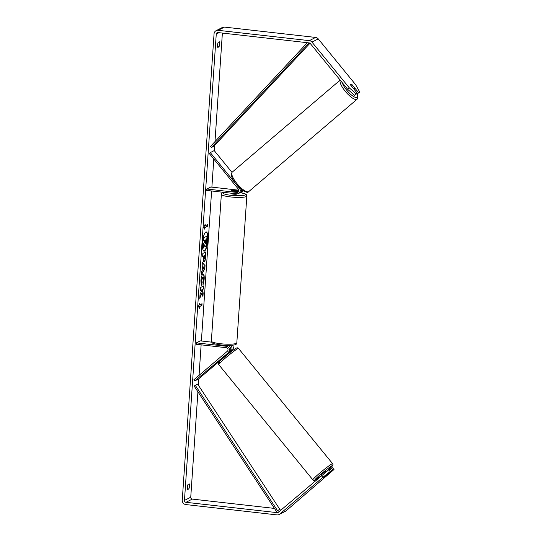 <?xml version="1.0" encoding="UTF-8"?>
<svg xmlns="http://www.w3.org/2000/svg" width="542" height="542" viewBox="0 0 542 542"><rect width="100%" height="100%" fill="white"/><g stroke="black" fill="none" stroke-linecap="round" stroke-linejoin="round"><path stroke-width="0.81" d="M240.458 192.43A3.442 3.272 -117.1 0 0 242.66 190.425M243.317 190.852A3.442 3.272 62.9 0 1 242.457 191.502L241.122 192.18M206.834 189.023L206.732 190.432L236.732 193.833A3.442 3.272 62.9 0 0 239.462 188.318L210.296 152.593L209.253 153.481L238.426 189.205A2.005 1.911 62.9 0 1 236.834 192.424L206.834 189.023L210.757 187.01L238.873 190.201M238.473 191.746A2.005 1.911 62.9 0 1 238.168 191.739L232.112 191.055A2.866 0.474 -176.1 0 1 231.529 190.723A2.866 0.474 -176.1 0 1 233.365 190.411L238.832 191.028M241.603 189.646A3.442 3.272 62.9 0 1 239.869 192.823L238.534 193.508M210.296 152.593L214.219 150.581L231.996 172.356M229.293 352.795L232.206 350.308A3.442 3.272 -117.1 0 0 232.261 345.22M230.194 345.356A3.442 3.272 62.9 0 1 230.872 350.992L229.07 352.53M230.004 346.921A2.005 1.911 62.9 0 1 230.607 348.099M228.284 352.32A3.442 3.272 -117.1 0 0 226.346 346.27L196.34 342.869L196.245 344.285L226.244 347.686A2.005 1.911 -117.1 0 1 227.376 351.209L193.826 379.82L194.727 380.931L229.618 351.636A3.442 3.272 -117.1 0 0 227.674 345.586L225.242 345.315M211.631 342.151L200.269 340.864L196.34 342.869M224.706 356.04L229.618 351.636M194.727 380.931L198.65 378.919L224.923 356.521M321.846 475.219L321.406 474.67L325.708 471.086L326.345 471.655M328.059 473.965L323.757 477.556L328.059 473.965M227.708 353.262L224.747 355.816M207.789 240.181A9.675 2.514 96.5 0 0 206.231 231.922A9.675 2.514 96.5 0 0 202.498 242.891A9.675 2.514 96.5 0 0 204.056 251.149A9.675 2.514 96.5 0 0 207.789 240.181M203.921 251.122A9.675 2.514 96.5 0 0 207.518 240.153A9.675 2.514 96.5 0 0 206.095 231.922M188.833 488.925A2.866 0.745 96.5 0 0 189.449 486.16A2.866 0.745 96.5 0 0 189.185 483.843L188.027 484.44A2.866 0.745 96.5 0 0 187.41 487.204A2.866 0.745 96.5 0 0 187.681 489.521L188.833 488.925L187.444 488.769M218.975 46.856L217.816 47.445A2.866 0.745 -83.5 0 1 217.552 45.135A2.866 0.745 -83.5 0 1 218.162 42.364L219.32 41.775A2.866 0.745 -83.5 0 1 219.591 44.092A2.866 0.745 -83.5 0 1 218.975 46.856L217.586 46.7M356.711 93.827L358.587 92.662L352.07 84.681A2.866 0.86 49.5 0 0 350.715 84.112A2.866 0.86 49.5 0 0 350.667 84.145A2.866 0.86 49.5 0 0 350.809 85.324L357.327 93.299L354.509 95.311L347.72 89.355L310.302 43.536A1.721 1.64 -117.1 0 0 309.17 42.906L218.026 32.574A1.721 1.64 -117.1 0 0 216.258 34.078L184.463 500.429A1.721 1.64 -117.1 0 0 186.001 502.312L277.145 512.644A1.721 1.64 -117.1 0 0 278.351 512.278L329.001 469.555L330.153 468.966L331.596 470.734L323.757 477.556L334.007 469.501L332.558 467.732L331.406 468.322L332.856 470.09M201.868 293.046L202.925 296.63L203.182 292.924L202.173 289.685L203.446 289.035L203.657 285.905L200.52 287.511L200.31 290.641L201.116 290.227L201.394 291.19L200.032 294.624L199.781 298.385L201.868 293.046L199.842 297.497M202.213 270.526L202.234 262.409L205.045 265.58L204.842 268.575L201.373 274.963L201.604 271.63L202.213 270.526M222.383 33.069L214.984 141.625M214.734 145.297L214.361 150.757M213.799 159.043L211.881 187.139M211.617 190.987L201.394 340.986M201.129 344.834L199.049 375.369M198.819 378.783L198.379 385.22M197.925 391.812L190.743 497.21A1.721 1.64 -117.1 0 0 192.281 499.094L274.442 508.41M199.456 308.31L198.406 306.399L199.802 303.229L199.686 304.922L202.044 303.716L201.922 305.41L199.571 306.616L199.456 308.31M205.072 225.885L205.188 224.192L203.792 227.355L204.842 229.273L204.957 227.579L207.315 226.366L207.43 224.673L205.072 225.885L204.862 224.93M205.696 251.989L205.377 256.651C205.154 259.652 204.68 261.407 203.955 261.908L204.219 261.942C203.487 262.111 203.223 260.688 203.419 257.667L203.528 256.122L202.627 256.576L202.843 253.446L205.98 251.84L205.648 256.678C205.425 259.686 204.951 261.434 204.226 261.942L204.002 261.989M202.952 274.062C203.934 273.825 204.341 275.532 204.178 279.177L203.196 284.306L202.85 282.213L203.385 279.557C203.453 277.89 203.236 277.131 202.742 277.287L201.712 280.417L201.915 282.768L201.292 285.363L200.919 280.722C201.238 277.131 201.909 274.916 202.945 274.069L203.236 274.001M202.728 277.287L201.434 280.383L201.915 282.768M347.72 89.355L349.387 87.94L311.968 42.113A4.018 3.821 -117.1 0 0 309.326 40.65L218.182 30.318A4.018 3.821 -117.1 0 0 214.056 33.834L182.261 500.178A4.018 3.821 -117.1 0 0 185.845 504.568L276.996 514.9A4.018 3.821 -117.1 0 0 279.794 514.053L322.842 477.346L321.392 475.578M329.001 469.555L330.444 471.323L331.596 470.734M330.444 471.323L322.842 477.346M279.096 514.521L285.37 511.302A4.018 3.821 -117.1 0 0 286.074 510.835L334.007 469.501M330.356 469.216L331.406 468.322M356.921 94.078L359.739 92.065L355.667 84.721L318.249 38.895A4.018 3.821 -117.1 0 0 315.6 37.432L224.456 27.1A4.018 3.821 -117.1 0 0 222.355 27.479L216.075 30.698M358.587 92.662L359.739 92.065M279.604 508.992L281.894 509.25M349.387 87.94L356.175 93.895L357.327 93.299M356.175 93.895L354.509 95.311M204.585 241.759L203.203 244.496L204.585 241.759L204.68 240.391L203.446 240.844L203.663 237.708L207.085 236.129L206.129 245.336L205.323 246.718L204.835 246.732M203.663 237.708L207.085 236.129M203.724 240.878L203.941 237.742M204.307 241.732L204.388 240.533M203.474 244.53L202.952 248.121L203.203 244.496M205.316 246.718L204.51 244.889L203.23 248.148M205.039 246.691L204.232 244.855M199.476 303.974L199.686 304.922M199.571 306.616L201.651 305.383L201.753 303.866M199.293 306.589L199.212 307.863M207.139 224.822L207.315 226.366M204.598 228.819L204.686 227.545L207.037 226.339M203.121 266.766L202.952 269.286L203.921 267.579L202.843 266.739L202.952 269.286M202.213 262.674L205.045 265.58M204.774 265.546L204.842 268.575M204.564 268.547L201.414 274.347M204.402 258.832L205.039 255.343L204.205 255.77L204.402 258.832L204.043 258.819L204.104 257.254M204.205 255.77L205.039 255.343M203.934 255.736L203.833 257.22M202.64 256.4L203.528 256.122M200.316 290.465L201.116 290.227M202.701 295.871L202.904 292.89L201.895 289.652L203.169 289.001L203.372 286.054M202.674 274.035C203.657 273.791 204.07 275.499 203.9 279.15L202.918 284.272M201.644 282.734L201.129 284.868M205.343 243.575L206.116 239.652L205.357 240.038L205.404 243.615M205.208 243.561L205.825 239.801M353.269 88.197A2.866 0.86 49.5 0 0 354.339 88.549A2.866 0.86 49.5 0 0 354.387 88.515A2.866 0.86 49.5 0 0 354.366 87.635L351.785 84.464A2.866 0.86 49.5 0 0 350.715 84.112A2.866 0.86 49.5 0 0 350.667 84.145A2.866 0.86 49.5 0 0 350.688 85.026L353.201 88.251M231.359 193.223L231.332 193.548A2.866 0.474 3.9 0 0 233.412 194.144A2.866 0.474 3.9 0 0 237.057 193.934L237.064 193.853M235.804 191.421A2.866 0.474 3.9 0 0 237.254 191.116A2.866 0.474 3.9 0 0 236.901 190.859L232.972 190.411A2.866 0.474 3.9 0 0 231.529 190.723A2.866 0.474 3.9 0 0 231.874 190.974L235.804 191.468M307.341 42.703L210.492 146.435L211.502 147.438L213.86 146.232L310.01 43.252M309.109 42.899L211.502 147.438M276.359 511.323L279.841 509.358L197.64 384.095L195.289 385.301L194.158 386.067L276.359 511.323L277.49 510.564L195.289 385.301M277.49 510.564L279.841 509.358M236.834 192.424L238.168 191.739M239.462 188.318L239.828 188.128M230.872 350.992L232.206 350.308M226.346 346.27L227.674 345.586M312.836 479.826L218.711 364.556A12.764 0.86 -39.2 0 1 226.556 357.049A12.764 0.86 -39.2 0 1 237.863 348.581A12.764 0.86 -39.2 0 1 238.48 348.404L332.605 463.674A12.764 0.86 140.8 0 0 331.989 463.85A12.764 0.86 140.8 0 0 320.681 472.319A12.764 0.86 140.8 0 0 312.836 479.826C313.391 480.497 314.164 480.571 315.153 480.043L320.701 476.161M320.762 476.113A11.328 0.766 -39.2 0 1 315.403 479.873A11.328 0.766 -39.2 0 1 320.525 474.446A11.328 0.766 -39.2 0 1 331.853 465.849A11.328 0.766 -39.2 0 1 326.318 471.621L332.49 465.822L332.944 464.521L332.605 463.674M235.919 348.357A11.328 0.766 140.8 0 0 224.591 356.961A11.328 0.766 140.8 0 0 219.463 362.388M216.258 34.078L218.988 32.683M184.463 500.429L190.743 497.21M279.794 514.053L286.074 510.835M277.145 512.644L279.089 511.648M186.001 502.312L192.281 499.094M311.968 42.113L318.249 38.895M309.326 40.65L315.6 37.432M218.182 30.318L224.456 27.1M248.785 191.563L248.304 191.882C247.924 192.938 245.756 192.247 241.807 189.802L236.82 184.985C231.827 179.029 230.296 174.748 232.22 172.139A12.764 3.828 49.5 0 0 237.294 183.989A12.764 3.828 49.5 0 0 248.554 191.719A12.764 3.828 49.5 0 0 248.785 191.563L357.063 99.24A12.764 3.828 -130.5 0 1 356.832 99.389A12.764 3.828 -130.5 0 1 346.053 92.228A12.764 3.828 -130.5 0 1 340.213 80.162M342.266 82.675A11.328 3.394 49.5 0 0 349.19 92.967A11.328 3.394 49.5 0 0 356.968 97.397A11.328 3.394 49.5 0 0 357.158 93.956M236.827 342.815L246.834 196.021A12.764 2.093 -176.1 0 1 230.607 196.942A12.764 2.093 -176.1 0 1 221.366 194.287L211.36 341.074A12.764 2.093 3.9 0 0 220.601 343.736A12.764 2.093 3.9 0 0 236.827 342.815C237.2 345.24 232.118 345.837 220.831 344.956C210.96 343.35 212.288 343.215 211.36 341.074M223.69 192.356A11.328 1.863 3.9 0 0 231.095 195.33A11.328 1.863 3.9 0 0 244.503 195.188A11.328 1.863 3.9 0 0 240.282 192.573M238.48 348.404C237.924 347.734 237.152 347.659 236.17 348.194C233.148 349.759 223.616 357.51 220.106 361.006C217.396 363.919 218.514 363.099 218.711 364.556M228.866 352.28L229.442 352.984M224.564 356.08L224.998 356.609M232.22 172.139L340.159 80.101M353.818 88.996L354.387 88.515M357.063 99.24L357.876 97.939L357.286 93.888M246.834 196.021L246.373 194.686L245.424 193.968L240.309 192.552M237.213 191.631L237.254 191.116M223.406 192.322L221.99 193.04L221.366 194.287"/></g></svg>
